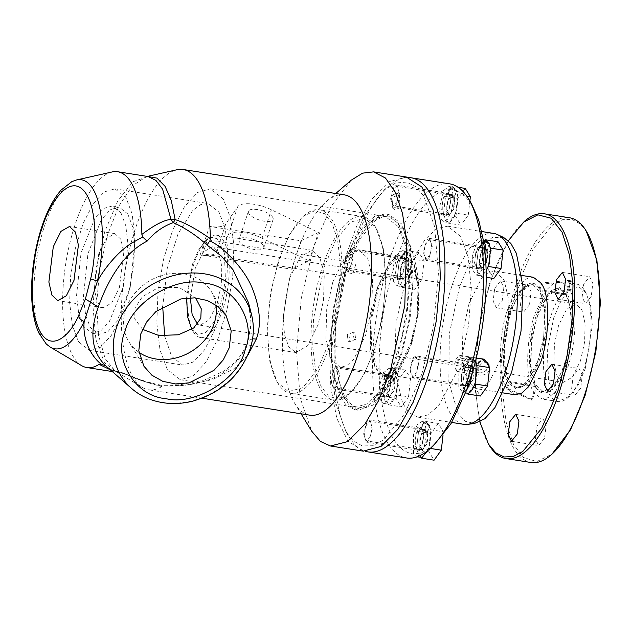 <?xml version="1.0" encoding="UTF-8"?>
<svg xmlns="http://www.w3.org/2000/svg" width="632" height="632" viewBox="0 0 632 632"><rect width="100%" height="100%" fill="white"/><g stroke="black" fill="none" stroke-linecap="round" stroke-linejoin="round"><path stroke-width="0.47" stroke-dasharray="3.16 2.37" d="M263.339 245.674A13.011 4.827 18.2 0 0 250.351 238.469A13.011 4.827 18.2 0 0 239.062 239.733A13.011 4.827 18.2 0 0 249.909 248.384A13.011 4.827 18.2 0 0 263.773 247.855A13.011 4.827 18.2 0 0 263.339 245.674M200.154 254.807A24.774 9.204 18.2 0 0 216.405 252.342L228.334 235.143A24.774 9.204 -161.8 0 1 262.067 238.177L309.103 260.905L291.636 269.2L200.154 254.807L209.492 226.398A24.774 9.204 -161.8 0 0 225.743 223.933L237.679 206.735A24.774 9.204 -161.8 0 1 271.405 209.769L318.441 232.497L300.982 240.792L209.492 226.398M272.676 217.258A13.011 4.827 -161.8 0 1 273.111 219.446A13.011 4.827 -161.8 0 1 259.246 219.976A13.011 4.827 -161.8 0 1 248.4 211.325A13.011 4.827 -161.8 0 1 259.697 210.061A13.011 4.827 -161.8 0 1 272.676 217.258M291.636 269.2L300.982 240.792M309.103 260.905L318.441 232.497M167.322 369.515L160.022 350.096L156.799 323.086L158.016 291.613L163.538 259.286L172.734 229.843L184.528 206.68L197.571 192.46L210.361 188.834L223.365 199.056L230.656 218.475L233.88 245.485L232.663 276.966L227.141 309.293L217.953 338.728L206.15 361.899L193.108 376.111L180.325 379.737L167.322 369.515M398.207 226.564L385.204 216.342L375.195 218.285L364.822 226.959L345.957 261.553L207.446 239.757L202.809 253.851L341.32 275.647C328.024 319.871 328.411 376.143 342.157 397.022L355.168 407.245L367.95 403.619L380.993 389.407L392.796 366.244L401.984 336.801L407.506 304.474L408.722 272.992L405.499 245.982L398.207 226.564M164.652 336.019L171.627 356.401L182.632 365.051L193.455 361.986L204.492 349.954L214.469 330.354L222.251 305.446L226.92 278.088L227.955 251.457L225.229 228.602L219.051 212.17L208.047 203.52L200.573 204.681L192.8 210.345L178.113 233.666L167.275 268.276L162.693 306.457M345.957 261.553L344.361 262.967L353.572 241.566L364.056 225.521L375.005 216.057L385.583 213.893L398.397 223.546L406.913 246.63L409.836 279.644L406.716 317.541L398.042 354.568L385.125 385.086L369.933 404.44L354.781 409.694L346.486 405.483L339.574 395.83L331.365 362.736L332.045 317.991L341.446 271.823L341.32 275.647M344.361 262.967L355.713 264.753L352.798 273.609L341.446 271.823M202.809 253.851C202.888 246.764 204.428 242.064 207.446 239.757M78.534 341.754L72.356 325.322L69.631 302.475L70.658 275.836L75.334 248.487L83.108 223.57L93.094 203.97L104.13 191.938L114.953 188.873L125.95 197.524L132.127 213.956L134.853 236.803L133.826 263.441L129.149 290.799L121.376 315.708L111.39 335.308L100.354 347.339L89.539 350.405L78.534 341.754M142.555 329.351L134.687 318.797L135.035 307.926L142.469 296.606L158.656 287.426L179.125 287.418L195.659 297.933M344.851 272.36L335.45 318.52L334.778 363.274L342.978 396.367L349.891 406.013L358.186 410.231L373.338 404.978L388.53 385.623L401.446 355.105L410.128 318.078L413.241 280.173L410.318 247.167L401.802 224.083L388.988 214.43L378.41 216.594L367.461 226.058L356.977 242.103L347.766 263.505L344.851 272.36M355.713 264.753L352.798 273.609M138.969 352.332A48.253 41.025 -31.6 0 1 128.857 341.699A48.253 41.025 -31.6 0 1 148.496 281.485A48.253 41.025 -31.6 0 1 211.08 291.178A48.253 41.025 -31.6 0 1 215.994 304.995M120.925 212.818L112.251 206.008L103.727 208.426L95.037 217.898L81.046 252.974L76.551 295.507L78.7 313.512L83.558 326.46L92.233 333.277L100.757 330.86L109.455 321.38L123.445 286.312L127.941 243.77L125.792 225.766L120.925 212.818M346.826 268.774L359.79 239.054L376.135 219.849L384.367 216.413L391.911 217.337L403.635 230.103L410.452 253.29L412.348 286.446L408.509 323.189L400.356 355.887L389.983 380.922L376.933 399.811L364.419 407.917L353.304 406.329L344.622 396.604L338.341 379.532L335.007 354.821L335.553 325.306L346.826 268.774M127.735 213.893L119.069 207.075L110.237 209.706L101.239 219.904L87.943 253.661L83.377 297.111L85.691 315.368L90.376 327.534L99.042 334.344L107.875 331.713L116.873 321.522L130.16 287.757L134.735 244.315L132.42 226.058L127.735 213.893M377.209 287.805L370.794 316.561L369.981 347.015L375.195 368.203L384.651 376.775L391.153 375.487L397.963 369.68L409.71 348.066L411.353 343.373L417.365 317.525L418.937 289.409L414.023 264.373L403.903 254.396L396.793 256.031L389.399 262.975L377.209 287.805M98.711 253.882L94.287 289.187L97.344 302.286L103.221 307.776L111.753 302.918L119.401 287.544L123.825 252.239L120.767 239.141L114.89 233.643L106.358 238.509L98.711 253.882M411.748 343.437L418.234 314.104L419.056 285.151L413.999 263.536L404.298 254.459L397.378 255.984L390.221 262.485L377.596 287.86L371.11 317.193L370.297 346.146L375.345 367.761L385.046 376.838L391.974 375.313L399.124 368.812L411.748 343.437M411.061 342.323L417.223 314.697L417.997 285.459L412.988 265.132L403.911 256.908L397.094 258.472L389.983 265.14L378.284 288.974L372.122 316.6L371.347 345.838L376.356 366.165L385.433 374.389L392.251 372.825L399.361 366.157L411.061 342.323M106.026 366.062C109.462 369.491 115.372 371.932 123.761 373.378C136.109 379.002 148.417 383.142 160.678 385.812C197.626 388.056 236.281 376.767 247.997 341.983L251.046 322.762L248.487 302.712C250.707 311.292 251.418 319.792 250.612 328.213L247.973 340.751L252.587 338.784M332.867 281.833L344.566 257.998L351.684 251.323L358.502 249.766L367.579 257.982L372.58 278.317L371.813 307.547L365.652 335.173L353.952 359.008L346.842 365.683L340.016 367.247L330.947 359.023L325.938 338.689L326.704 309.459L332.867 281.833M247.618 355.642L233.421 369.151L212.621 379.524L185.468 385.22L162.195 385.844L161.5 385.251L160.678 385.812M162.195 385.844L161.816 386.531C145.842 382.407 133.392 378.157 124.48 373.781L121.731 372.556C108.333 369.357 110.26 368.819 106.603 366.592M122.276 372.698L120.688 372.43L123.761 373.378M124.48 373.781L115.767 371.758L105.173 358.668L98.497 335.086L96.593 303.976L99.698 269.24L107.416 235.23L118.776 206.206L132.365 185.816L146.474 176.605L148.03 176.518L132.878 181.771L117.686 201.126L104.762 231.644L96.088 268.671L92.975 306.575L95.898 339.582L104.414 362.665L117.22 372.319L120.688 372.43L110.237 369.767M374.523 349.622L382.526 317.027L385.923 280.513L383.3 248.581L375.898 227.733L364.735 218.198L350.239 222.219L335.568 240.468L323.995 267.383L313.48 319.239L312.737 346.581L315.51 369.831L320.993 386.326L328.569 396.193L338.483 399.14L349.812 393.554L363.613 375.345L374.523 349.622M344.369 194.869A111.493 41.609 -81.1 0 0 326.373 201.569A111.493 41.609 -81.1 0 0 296.305 254.996A111.493 41.609 -81.1 0 0 294.638 403.24A111.493 41.609 -81.1 0 0 294.71 403.35A111.493 41.609 -81.1 0 0 309.712 415.145M161.816 386.531A111.493 41.609 98.9 0 1 148.496 389.778A111.493 41.609 98.9 0 1 142.658 387.645A111.493 41.609 98.9 0 1 133.486 377.983A111.493 41.609 98.9 0 1 127.364 258.685A111.493 41.609 98.9 0 1 176.944 169.747M81.654 365.644A99.106 36.988 98.9 0 1 65.704 263.892A99.106 36.988 98.9 0 1 112.133 171.951M322.518 266.649A92.912 34.673 98.9 0 1 362.563 216.547A92.912 34.673 98.9 0 1 375.068 226.375A92.912 34.673 98.9 0 1 375.124 226.461A92.912 34.673 98.9 0 1 382.376 313.717A92.912 34.673 98.9 0 1 348.682 394.518A92.912 34.673 98.9 0 1 333.68 400.103A92.912 34.673 98.9 0 1 321.182 390.276A92.912 34.673 98.9 0 1 322.518 266.649M351.187 180.215L331.042 206.427L313.772 246.701L301.298 298.193L296.527 351.321L300.176 398.018L311.695 431.182M278.041 383.49A92.912 34.673 98.9 0 1 277.985 383.395A92.912 34.673 98.9 0 1 279.376 259.863A92.912 34.673 98.9 0 1 304.419 215.338A92.912 34.673 98.9 0 1 319.421 209.753A92.912 34.673 98.9 0 1 339.234 306.923A92.912 34.673 98.9 0 1 290.538 393.317A92.912 34.673 98.9 0 1 278.041 383.49M406.305 177.023L388.72 181.874L371.94 199.025L356.717 225.98L343.168 263.378L333.625 307.128L329.572 350.507L330.836 387.74L336.824 418.384L347.884 441.065L363.155 451.145M278.578 260.234L289.495 234.512L303.297 216.31L314.625 210.725L324.532 213.671L332.116 223.538L337.599 240.034L340.364 263.275L339.629 290.617L329.114 342.481L317.533 369.396L302.87 387.645L288.374 391.658L277.203 382.131L269.801 361.283L267.178 329.351L270.575 292.837L278.578 260.234M421.821 374.136L404.914 413.407L383.521 440.046L372.572 445.75L362.357 445.908L353.422 441.002L346.06 431.996L335.26 401.573L331.429 354.971L336.382 301.677L348.066 254.103L363.993 216.563L384.138 189.995L395.648 182.996L406.479 182.087L415.967 186.803L423.74 196.11L434.595 226.485L438.45 273.111L433.513 326.483L421.821 374.136M289.575 278.127L300.129 256.908L311.892 250.209L320.005 257.793L324.224 275.86L323.545 300.066L318.117 324.587L307.563 345.807L295.8 352.514L288.832 347.031L284.511 334.668L283.136 317.232L289.575 278.127M408.762 177.553A138.748 51.785 -81.1 0 0 388.648 186.116A138.748 51.785 -81.1 0 0 338.333 306.781A138.748 51.785 -81.1 0 0 349.164 437.075A138.748 51.785 -81.1 0 0 349.243 437.21A138.748 51.785 -81.1 0 0 365.667 451.398M193.463 332.029A51.785 19.323 98.9 0 1 193.431 331.974A51.785 19.323 98.9 0 1 194.206 263.125A51.785 19.323 98.9 0 1 208.165 238.311A51.785 19.323 98.9 0 1 216.523 235.199A51.785 19.323 98.9 0 1 227.567 289.361A51.785 19.323 98.9 0 1 200.431 337.504A51.785 19.323 98.9 0 1 193.463 332.029M449.652 183.841A138.748 51.785 -81.1 0 0 389.841 258.67A138.748 51.785 -81.1 0 0 387.851 443.285A138.748 51.785 -81.1 0 0 406.518 457.963M394.163 196.623L399.345 194.68L397.109 193.258L391.927 195.13L394.163 196.623M348.295 341.738L349.907 341.564L348.848 334.47L347.221 334.636L348.295 341.738M186.559 298.028L192.618 263.876L198.488 250.043L205.913 240.255L212.004 237.253L217.337 238.833L224.36 253.013L225.45 280.221L219.794 308.116L213.569 322.589L205.684 332.408L197.887 334.565L191.82 329.343M394.961 209.658L392.725 208.205L397.907 206.293L400.151 207.746L394.961 209.658M471.504 203.741L462.245 193.21L451.754 189.268L443.735 190.366C427.169 196.765 412.222 217.495 398.895 252.571L392.828 271.002C382.273 306.125 377.059 351.613 379.769 384.92L381.728 402.26C387.305 434.737 397.899 451.975 413.502 453.974L421.52 452.875L433.41 445.757M354.125 339.479L353.051 332.377L354.671 332.211L355.737 339.313L354.125 339.479M190.358 297.783L195.28 268.213L203.362 251.971L212.368 246.835L218.577 252.642L221.808 266.475L221.287 285.008L217.132 303.779L209.058 320.021L200.044 325.156L197.587 324.153M455.601 369.072L457.023 371.395L438.734 405.578L427.959 414.947L417.61 417.073L409.275 412.728L402.758 403.493L394.716 370.573L395.972 323.228L405.989 278.278L414.521 256.924L425.052 239.481L436.594 228.681L447.646 226.169L460.649 236.392L468.257 257.248L471.282 288.737L468.589 324.982L461.336 358.281L458.982 355.231L455.704 359.845C454.606 363.732 454.574 366.813 455.601 369.072L478.953 372.754L480.383 375.068L457.023 371.395M485.487 258.322L483.804 265.456L480.273 272.621L476.109 275.07L472.341 269.516L472.302 256.434L476.046 244.529L481.655 239.828L483.077 240.523L481.086 246.591L429.523 238.398L432.241 246.583L428.836 258.662L426.063 260.423L423.345 252.239L426.75 240.16L429.523 238.398M487.185 250.888L488.781 245.074L487.035 250.359L485.044 247.886L481.853 250.47L479.585 257.564L479.57 265.005L481.805 268.442L486.292 262.833C487.627 258.448 487.92 254.467 487.185 250.888L481.134 247.42L481.086 246.591C479.19 245.959 477.429 247.918 475.809 252.452L474.498 262.936L477.152 268.466L479.925 266.696L481.955 262.454C483.962 254.949 483.764 249.711 481.355 246.749L483.527 240.982M450.545 187.412L451.754 189.268C453.902 195.328 453.665 202.943 451.019 212.107L447.393 219.407L443.332 221.721L440.109 218.072L438.971 209.508L443.735 190.366L448.878 186.48L456.454 190.343L453.199 187.167L452.117 187.317C449.913 188.17 447.93 190.935 446.153 195.596L445.339 198.085L443.593 213.245L443.862 215.583C444.604 219.904 446.01 222.195 448.088 222.464L449.17 222.314C451.374 221.461 453.365 218.704 455.143 214.035L455.956 211.554L457.694 196.386L456.628 190.793L450.545 187.412L448.349 194.079L454.408 197.547L456.628 190.793M404.046 251.346L410.192 254.514L408.003 261.182L406.005 258.709L402.821 261.293L400.554 268.387L400.53 275.829L402.774 279.265L407.253 273.656C408.588 269.264 408.888 265.29 408.146 261.711L402.094 258.243L402.047 257.414C400.151 256.782 398.389 258.741 396.77 263.267L395.458 273.759L398.113 279.289L400.893 277.519L402.916 273.277C404.922 265.772 404.725 260.534 402.315 257.572L404.29 251.576C407.687 256.805 407.845 265.037 404.764 276.271L401.146 283.563L397.078 285.893L393.57 281.374L392.828 271.002C393.618 262.849 395.632 256.703 398.895 252.571L402.616 250.651L404.046 251.346L402.047 257.414L350.491 249.221L353.201 257.406L349.804 269.485L347.023 271.247L344.314 263.062L347.711 250.983L350.491 249.221M390.568 368.867L396.714 372.035L394.526 378.702L392.527 376.222L389.344 378.805L387.076 385.899L387.053 393.349L389.296 396.785L393.776 391.168C395.111 386.784 395.411 382.802 394.668 379.232L388.617 375.764L388.569 374.926C386.673 374.302 384.912 376.253 383.292 380.788L381.981 391.279L384.635 396.801L387.416 395.04L389.438 390.789C391.445 383.284 391.248 378.055 388.838 375.092L390.805 369.096C394.21 374.318 394.368 382.55 391.287 393.791L387.74 400.98L383.592 403.413L381.728 402.26C379.326 398.903 378.671 393.12 379.769 384.92L383.648 372.651L389.138 368.164L390.568 368.867L388.569 374.926L337.014 366.734L339.724 374.926L336.327 386.997L333.546 388.767L330.836 380.575L334.233 368.503L337.014 366.734M417.547 456.675L416.377 456.754L413.502 453.974L413.502 433.607L417.238 424.688L421.923 421.512L423.345 422.216L421.354 428.275L369.791 420.083L372.501 428.275L369.104 440.346L366.323 442.108L363.613 433.923L367.01 421.852L369.791 420.083M423.345 422.216L429.499 425.383L427.303 432.051L425.304 429.57L422.121 432.154L419.853 439.248L419.83 446.69L422.073 450.134L426.561 444.517C427.888 440.133 428.188 436.151 427.445 432.58L421.394 429.112L421.354 428.275C419.451 427.651 417.689 429.602 416.077 434.137L414.758 444.628L417.412 450.15L420.193 448.38L422.223 444.138C424.23 436.633 424.025 431.403 421.615 428.433L423.59 422.445C426.987 427.667 427.145 435.898 424.064 447.14L421.52 452.875L418.115 456.454M466.361 390.671L462.632 392.591L458.793 386.689L458.832 373.891L462.624 361.938L468.178 357.349L469.6 358.044L467.609 364.103L416.046 355.919L418.763 364.103L415.358 376.174L412.585 377.944L409.868 369.752L413.273 357.68L416.046 355.919M473.708 368.409L475.303 362.586L473.558 367.879L471.567 365.399L468.375 367.99L466.108 375.076L466.092 382.526L468.328 385.962L472.815 380.346C474.15 375.961 474.442 371.979 473.708 368.409L467.656 364.94L467.609 364.103C465.705 363.479 463.951 365.43 462.332 369.965L461.02 380.456L463.675 385.978L466.448 384.217L468.478 379.966C470.484 372.461 470.287 367.232 467.877 364.269L469.845 358.273C471.97 360.777 472.831 365.43 472.42 372.232M448.878 186.48L453.421 187.198L455.996 191.725L454.258 197.01L448.08 193.929L450.3 187.175M580.445 360.935L584.592 342.173L585.114 323.639L581.882 309.806L575.673 304L566.667 309.135L558.585 325.377L554.438 344.148L553.916 362.673L557.148 376.506L563.357 382.313L572.363 377.178L580.445 360.935M483.077 240.523L483.48 240.673M486.198 240.539L484.902 240.666C482.698 241.519 480.707 244.276 478.93 248.945L478.116 251.425L476.378 266.593L476.639 268.924C477.381 273.253 478.795 275.544 480.873 275.813L481.947 275.663L486.095 271.397M476.109 275.07L480.873 275.813L476.188 268.197L478.298 249.822L485.115 240.373M493.703 233.413A96.625 36.063 -81.1 0 0 452.054 285.522A96.625 36.063 -81.1 0 0 463.667 424.317M461.336 358.281L486.553 362.547M489.429 369.704L489.429 369.712C487.667 373.552 484.649 375.337 480.383 375.068M476.733 364.917L475.509 362.926L475.928 361.662L469.845 358.273M469.6 358.044L475.754 361.212L472.499 358.036L471.425 358.186C469.221 359.039 467.23 361.796 465.452 366.465L464.639 368.946L462.901 384.106L463.161 386.444C463.904 390.766 465.318 393.065 467.388 393.325L462.711 385.718L464.82 367.342L472.057 357.309L475.303 362.586L475.667 361.472M468.178 357.349L472.499 358.036M473.558 367.879L467.38 364.79L467.609 364.103M429.499 425.383L426.244 422.208L425.162 422.35C422.958 423.203 420.967 425.968 419.198 430.629L418.376 433.118L416.638 448.278L416.907 450.616C417.649 454.937 419.056 457.228 421.133 457.497L416.456 449.881L418.566 431.506L425.794 421.473L429.254 427.098L429.665 425.826L423.59 422.445M427.485 450.821L429.002 446.587L430.74 431.427L429.665 425.826M421.923 421.512L426.244 422.208M427.445 432.58L429.254 427.098L430.921 429.815L428.812 448.191L422.216 457.347M427.303 432.051L421.125 428.962L421.354 428.275M396.714 372.035L393.467 368.859L392.385 369.001C390.181 369.854 388.19 372.619 386.413 377.288L385.599 379.769L383.861 394.929L384.122 397.267C384.864 401.589 386.278 403.88 388.356 404.148L389.438 403.998C391.643 403.153 393.625 400.388 395.403 395.719L396.217 393.238L397.963 378.078L397.694 375.74L396.888 372.477L390.805 369.096M383.592 403.413L388.356 404.148L383.679 396.541L385.781 378.165L393.017 368.124L396.469 373.749L396.888 372.477M389.138 368.164L393.467 368.859M394.668 379.232L396.469 373.749L398.144 376.467L396.035 394.842L388.806 404.883L388.356 404.148M394.526 378.702L388.348 375.613L388.569 374.926M410.192 254.514L406.945 251.338L405.863 251.489C403.658 252.342 401.668 255.099 399.898 259.768L399.076 262.248L397.338 277.416L397.599 279.747C398.35 284.068 399.756 286.367 401.834 286.636L402.916 286.486C405.12 285.632 407.111 282.875 408.88 278.206L409.694 275.726L411.44 260.558L411.171 258.227L410.366 254.965L404.29 251.576M397.078 285.893L401.834 286.636L397.157 279.02L399.266 260.645L406.494 250.612L409.947 256.229L410.366 254.965M402.616 250.651L406.945 251.338M408.146 261.711L409.947 256.229L411.622 258.954L409.512 277.329L402.284 287.363L401.834 286.636M408.003 261.182L401.826 258.101L402.047 257.414M443.332 221.721L448.088 222.464L443.411 214.848L445.521 196.473L452.757 186.44L453.199 187.167M490.211 247.404L488.986 245.413L489.405 244.142M485.984 240.516L488.781 245.074L489.144 243.952M487.035 250.359L480.857 247.278L481.086 246.591M585.224 368.717L592.303 325.757L590.675 305.904L586.077 292.948L579.133 287.023L570.119 289.519L561.003 300.864L553.806 317.596L547.273 349.836L548.537 381.278L556.658 397.662L562.812 399.495L569.859 396.027L578.438 384.706L585.224 368.717M490.472 249.735L488.733 264.903M503.736 237.521L492.407 237.442L480.051 247.073L468.596 264.911L459.417 287.489L449.305 333.878L448.815 382.084L458.121 413.518L465.389 421.339L474.474 423.487M476.994 367.255L475.256 382.415M467.656 364.94C469.955 367.65 470.161 372.54 468.273 379.635L463.785 385.243L461.55 381.807L461.565 374.365L463.841 367.271L467.38 364.79M467.214 371.237L471.488 365.889L473.85 370.802L472.681 380.124L468.407 385.473L466.045 380.559L467.214 371.237M474.442 384.904L468.47 393.183M421.394 429.112C423.693 431.814 423.906 436.712 422.018 443.806L417.531 449.415L415.295 445.979L415.311 438.529L417.578 431.443L421.125 428.962M420.959 435.409L425.233 430.06L427.588 434.974L426.418 444.296L422.152 449.644L419.79 444.731L420.959 435.409M388.617 375.764C390.916 378.465 391.121 383.363 389.233 390.458L384.754 396.067L382.51 392.63L382.534 385.188L384.801 378.094L388.348 375.613M388.182 382.06L392.448 376.712L394.81 381.625L393.641 390.947L389.367 396.296L387.013 391.382L388.182 382.06M402.094 258.243C404.393 260.953 404.599 265.851 402.718 272.937L398.231 278.554L395.988 275.11L396.011 267.668L398.279 260.582L401.826 258.101M401.66 264.539L405.926 259.199L408.288 264.105L407.119 273.435L402.845 278.775L400.49 273.869L401.66 264.539M455.775 213.158L448.538 223.191L461.028 225.158L468.257 215.125L455.775 213.158L457.876 194.782L455.996 191.725L456.454 190.343M448.538 223.191L448.088 222.464M481.134 247.42C483.433 250.13 483.638 255.028 481.75 262.114L477.263 267.731L475.027 264.287L475.051 256.845L477.318 249.758L480.857 247.278M480.691 253.716L484.965 248.376L487.327 253.282L486.158 262.612L481.884 267.952L479.522 263.046L480.691 253.716M487.92 267.383L481.315 276.54L480.873 275.813M550.851 316.126A59.463 22.191 98.9 0 1 576.487 284.06A59.463 22.191 98.9 0 1 584.489 290.349A59.463 22.191 98.9 0 1 584.521 290.412A59.463 22.191 98.9 0 1 589.166 346.249A59.463 22.191 98.9 0 1 567.599 397.963A59.463 22.191 98.9 0 1 558.001 401.541A59.463 22.191 98.9 0 1 550.851 316.126M469.11 303.265L462.885 331.421L462.095 359.221L466.945 379.966L476.259 388.68L482.903 387.219L489.768 380.978L501.887 356.614L508.12 328.458L508.902 300.658L504.06 279.905L494.745 271.199L488.094 272.661L481.228 278.902L469.11 303.265M476.244 357.965L472.057 357.309M411.582 362.484L415.856 357.135L418.202 361.899L417.049 371.371L412.775 376.719L410.429 371.964L411.582 362.484M462.711 385.718L475.201 387.677L480.328 396.019M464.82 367.342L477.31 369.301L475.201 387.677M484.547 359.268L477.31 369.301M430.921 429.815L443.411 431.782L438.284 423.44L425.794 421.473M430.313 448.428L428.812 448.191M416.456 449.881L428.946 451.848L434.073 460.191M418.566 431.506L431.056 433.473L428.946 451.848M438.284 423.44L431.056 433.473M442.985 435.511L443.411 431.782M365.328 426.655L369.602 421.307L371.948 426.063L370.787 435.543L366.521 440.891L364.174 436.127L365.328 426.655M398.144 376.467L410.634 378.434L405.507 370.091L393.017 368.124M388.806 404.883L401.288 406.842L408.525 396.809L396.035 394.842M383.679 396.541L396.169 398.5L401.288 406.842M385.781 378.165L398.271 380.124L396.169 398.5M405.507 370.091L398.271 380.124M408.525 396.809L410.634 378.434M332.55 373.307L336.817 367.958L339.163 372.714L338.009 382.194L333.736 387.542L331.389 382.787L332.55 373.307M411.622 258.954L424.112 260.921L418.984 252.579L406.494 250.612M402.284 287.363L414.766 289.33L422.002 279.297L409.512 277.329M397.157 279.02L409.647 280.987L414.766 289.33M399.266 260.645L411.748 262.612L409.647 280.987M418.984 252.579L411.748 262.612M422.002 279.297L424.112 260.921M346.028 255.786L350.294 250.446L352.64 255.202L351.487 264.682L347.213 270.022L344.867 265.266L346.028 255.786M458.153 187.293L452.757 186.44M457.876 194.782L466.795 196.189M448.309 193.242C446.405 192.618 444.652 194.569 443.032 199.104L441.713 209.595L444.375 215.117L447.148 213.347L449.178 209.105C451.185 201.6 450.979 196.37 448.57 193.4L396.746 185.05L399.464 193.242L396.059 205.313L393.278 207.075L390.568 198.89L393.973 186.819L396.746 185.05M448.349 194.079C450.656 196.781 450.861 201.679 448.973 208.773L444.486 214.382L442.25 210.946L442.266 203.496L444.533 196.41L448.08 193.929M454.258 197.01L452.259 194.538L449.076 197.121L446.808 204.215L446.792 211.657L449.028 215.093L453.515 209.484C454.843 205.1 455.143 201.118 454.408 197.547M447.914 200.368L452.188 195.027L454.542 199.941L453.381 209.263L449.107 214.603L446.745 209.698L447.914 200.368M443.411 214.848L455.901 216.816L461.028 225.158M445.521 196.473L458.01 198.44L455.901 216.816M465.239 188.407L458.01 198.44M468.257 215.125L469.868 201.063M425.059 244.963L429.333 239.623L431.68 244.379L430.526 253.859L426.252 259.199L423.906 254.443L425.059 244.963M481.315 276.54L486.158 277.298M476.188 268.197L488.678 270.164L493.805 278.507M478.298 249.822L490.788 251.789L488.678 270.164M498.024 241.756L490.788 251.789M534.956 313.622L546.68 289.772L553.782 283.112L560.592 281.556L568.247 287.307L570.562 280.276L571.241 281.39L568.934 288.421L568.247 287.307L566.454 292.774L559.375 287.639L551.033 290.878L539.523 308.724L531.796 336.651L530.319 365.754L535.565 386.713L533.771 392.18L534.451 393.294L532.136 400.317L531.457 399.211L533.771 392.18C525.184 380.693 525.832 338.254 534.956 313.622M568.934 288.421C577.514 299.9 576.866 342.347 567.741 366.971L556.026 390.829L548.916 397.481L542.106 399.037L534.451 393.294L536.244 387.827C543.954 400.435 558.103 389.217 566.035 364.19C574.346 339.803 574.875 306.409 567.133 293.88L568.934 288.421M533.345 277.274L526.519 278.831L519.409 285.506L507.709 309.34C498.608 333.822 497.913 376.372 506.516 387.89A59.463 22.191 -81.1 0 0 507.204 389.004L514.859 394.755M392.282 191.622L396.556 186.274L398.903 191.03L397.749 200.51L393.475 205.858L391.129 201.095L392.282 191.622M580.713 388.088L574.844 395.435L571.612 388.893L573.2 375.866L579.078 368.511L582.301 375.053L580.713 388.088M544.579 438.221L538.701 445.568L535.478 439.027L537.066 426L542.935 418.645L546.167 425.186L544.579 438.221M529.498 304.735L523.62 312.082L520.397 305.54L521.985 292.505L527.862 285.158L531.085 291.7L529.498 304.735M591.244 296.282L585.374 303.629L582.143 297.087L583.731 284.052L589.609 276.705L592.832 283.247L591.244 296.282M586.986 232.244L580.247 223.981L572.055 219.486L562.693 219.636L552.652 224.858L533.037 249.285L517.545 285.285L508.926 317.833L503.491 354.568L502.487 391.113L506.169 422.208L513.476 444.304L523.58 457.544L536.797 461.565L551.926 454.211M510.49 382.629A52.029 19.418 -81.1 0 0 517.15 387.59A52.029 19.418 -81.1 0 0 525.548 384.461A52.029 19.418 -81.1 0 0 544.334 339.763A52.029 19.418 -81.1 0 0 540.66 290.87L565.64 294.796A52.029 19.418 98.9 0 1 567.196 354.173A52.029 19.418 98.9 0 1 542.13 391.516A52.029 19.418 98.9 0 1 535.47 386.555L510.49 382.629L508.997 383.537L507.204 389.004L506.516 387.89L508.318 382.431L509.811 381.515L534.791 385.441A52.029 19.418 98.9 0 1 535.873 316.782A52.029 19.418 98.9 0 1 549.903 291.85A52.029 19.418 98.9 0 1 558.301 288.721A52.029 19.418 98.9 0 1 564.961 293.683L566.454 292.774M494.738 288.224L500.607 280.869L503.854 287.623L502.25 300.445L496.373 307.792L493.126 301.045L494.738 288.224M508.341 240.681L490.298 280.995L480.96 317.122L475.849 355.097L475.462 391.2L479.83 421.899M531.457 399.211L506.516 387.89L507.204 389.004L532.136 400.317M535.565 386.713L534.791 385.441M535.47 386.555L536.244 387.827M571.241 281.39L541.687 284.131L539.886 289.598L540.66 290.87M567.133 293.88L565.64 294.796M570.562 280.276L541 283.018L539.207 288.484L539.981 289.756A52.029 19.418 -81.1 0 0 533.321 284.795A52.029 19.418 -81.1 0 0 510.893 312.848A52.029 19.418 -81.1 0 0 509.811 381.515M564.961 293.683L539.981 289.756M530.959 462.498A123.88 46.231 98.9 0 1 516.067 284.55A123.88 46.231 98.9 0 1 569.471 217.748M524.489 221.263A123.88 46.231 -81.1 0 0 479.57 329.003A123.88 46.231 -81.1 0 0 489.239 445.339M537.01 316.956L547.612 295.642L559.438 288.903L567.583 296.519L571.826 314.681L571.138 339.005L565.687 363.637L555.086 384.959L543.259 391.698L535.114 384.074L530.872 365.92L531.559 341.596L537.01 316.956M509.763 312.674L520.002 291.818L526.219 285.98L532.191 284.613L540.131 291.81L544.508 309.593L543.836 335.173L538.44 359.347L528.202 380.203L521.985 386.041L516.012 387.408L508.073 380.219L503.696 362.428L504.368 336.848L509.763 312.674M539.207 288.484C532.46 275.378 516.384 288.129 509.416 312.113C501.255 334.146 500.663 372.09 508.318 382.431M508.997 383.537L515.767 388.625L524.418 385.433L536.11 367.153L543.52 340.458L545.092 310.122L539.886 289.598M507.204 389.004A59.463 22.191 98.9 0 1 506.516 387.89M216.405 252.342L225.743 223.933M237.679 206.735L228.334 235.143M262.067 238.177L271.405 209.769M131.519 388.396A72.838 61.928 148.4 0 0 198.464 398.926A72.838 61.928 148.4 0 0 250.13 348.256A72.838 61.928 148.4 0 0 251.544 314.657M247.997 341.983L247.973 340.751C244.908 349.812 240.01 357.491 233.279 363.787L223.91 371.095L204.42 380.061L180.041 384.762L161.5 385.251M76.662 179.938A85.557 31.932 -81.1 0 0 36.585 259.31A85.557 31.932 -81.1 0 0 50.355 347.15M455.704 359.845L479.056 363.519A6.936 2.591 -81.1 0 0 478.953 372.754A7.434 6.32 148.4 0 0 488.26 365.312M459.914 355.966L483.267 359.64A6.936 2.591 -81.1 0 0 482.334 358.905A6.936 2.591 -81.1 0 0 479.34 362.642L455.988 358.968M484.689 361.954L483.267 359.64A7.434 6.32 148.4 0 1 487.446 362.302L482.334 358.905L458.982 355.231M488.015 363.574A7.434 6.32 148.4 0 0 487.446 362.302L488.907 364.68M479.056 363.519L479.34 362.642M248.4 211.325L239.062 239.733M273.111 219.446L263.773 247.855M180.325 379.737L355.168 407.245M210.361 188.834L385.204 216.342M89.539 350.405L182.632 365.051M114.953 188.873L208.047 203.52M354.781 409.694L358.186 410.231M385.583 213.893L388.988 214.43M128.857 341.699L143.883 366.149M211.08 291.178L226.106 315.629M92.233 333.277L99.042 334.344M112.251 206L119.069 207.075M403.635 230.103C412.846 248.81 417.95 268.576 418.937 289.409M376.933 399.811C391.445 384.841 402.371 367.595 409.71 348.066M404.298 254.459L403.903 254.396M385.046 376.838L384.651 376.775M114.89 233.643L69.473 226.501M103.221 307.776L57.812 300.635M403.911 256.908L358.502 249.766M385.433 374.389L340.016 367.247M161.579 385.259C150.298 383.197 137.831 379.224 124.188 373.346L121.731 372.556M202.066 398.207L148.496 389.778M112.259 371.537L117.22 372.319L142.658 387.645M375.898 227.733L375.124 226.461M349.812 393.546L348.682 394.518M294.638 403.24L301.077 413.786M326.373 201.569L335.734 193.511M362.563 216.547L319.421 209.753M333.68 400.103L290.538 393.317M277.203 382.131L277.985 383.395M303.297 216.31L304.419 215.338M346.06 431.996L349.164 437.075M384.138 189.995L388.648 186.116M311.892 250.209L216.523 235.199M295.8 352.514L200.431 337.504M191.875 329.438L193.431 331.974M205.913 240.255L208.165 238.311M391.927 195.13L392.725 208.205M399.345 194.68L400.151 207.746M353.051 332.377L347.221 334.636M355.737 339.313L349.907 341.564M575.673 304L212.368 246.835M563.357 382.32L200.044 325.156M483.385 240.097L481.655 239.828M417.61 417.073L451.722 422.437M447.646 226.169L481.758 231.533M465.476 393.033L462.632 392.591M417.033 456.865L416.377 456.762M471.567 365.399L467.024 364.688M468.328 385.962L463.785 385.243M425.304 429.57L420.762 428.859M422.073 450.134L417.531 449.415M392.527 376.222L387.985 375.511M389.296 396.785L384.754 396.067M406.005 258.709L401.462 257.99M402.774 279.265L398.231 278.554M485.044 247.886L480.502 247.167M481.805 268.442L477.263 267.731M586.077 292.948L584.521 290.412M569.859 396.027L567.599 397.963M471.488 365.889L415.856 357.135M468.407 385.473L412.775 376.719M425.233 430.06L369.602 421.307M422.152 449.644L366.521 440.891M392.448 376.712L336.817 367.958M389.367 396.296L333.736 387.542M405.926 259.199L350.294 250.446M402.845 278.775L347.213 270.022M452.259 194.538L447.725 193.827M449.028 215.093L444.486 214.382M484.965 248.376L429.333 239.623M481.884 267.952L426.252 259.199M576.487 284.06L560.592 281.556M558.001 401.541L542.106 399.037M521.882 275.465L494.745 271.199M503.404 392.946L476.259 388.68M463.675 385.978L412.585 377.944M417.412 450.15L366.323 442.116M384.635 396.801L333.546 388.767M398.113 279.289L347.023 271.247M452.188 195.027L396.556 186.274M449.107 214.603L393.475 205.858M477.152 268.466L426.063 260.423M444.375 215.117L393.278 207.075M547.596 391.153L574.844 395.435M551.831 364.23L579.078 368.511M511.454 441.286L538.701 445.568M515.688 414.363L542.935 418.645M496.373 307.792L523.62 312.082M500.607 280.869L527.862 285.158M558.119 299.339L585.374 303.629M562.362 272.416L589.609 276.705M559.438 288.903L558.301 288.721M533.321 284.795L532.191 284.613M543.259 391.698L542.13 391.516M517.15 387.59L516.012 387.408M549.903 291.85L551.033 290.878M525.548 384.461L524.418 385.433"/><path stroke-width="0.95" d="M162.693 306.457L164.652 336.019M195.659 297.933L201.229 308.708L200.802 318.275L193.748 327.945L178.398 334.802L158.766 335.466L142.555 329.351M215.994 304.995A48.253 41.025 -31.6 0 1 214.193 323.394A48.253 41.025 -31.6 0 1 138.969 352.332M229.219 347.845L223.254 359.892L214.011 370.297L189.047 382.858L175.475 383.932L162.716 381.301L151.877 375.203L143.883 366.149L138.787 350.8L140.77 333.933L146.735 321.885L155.978 311.481L180.942 298.92L194.514 297.846L207.272 300.477L218.111 306.575L226.106 315.629L231.201 330.978L229.219 347.845M124.962 331.445C131.819 302.333 174.977 275.931 203.986 283.112C234.63 285.324 257.05 322.036 245.026 350.333C238.169 379.445 195.012 405.847 166.003 398.666C135.351 396.454 112.938 359.742 124.962 331.445M73.984 280.395L66.336 295.776L57.812 300.635L51.935 295.136L48.869 282.046L53.301 246.733L60.949 231.359L69.473 226.501L75.35 231.999L78.407 245.09L73.984 280.395M251.544 314.657L248.487 302.712L233.042 269.785L221.184 255.913L206.972 245.018C196.876 235.744 185.666 228.278 173.326 222.614C163.309 226.13 154.564 232.307 147.09 241.163C122.979 253.258 107.148 281.801 98.268 307.113C89.104 332.716 91.695 352.364 106.026 366.062L131.519 388.404C137.176 393.333 143.661 397.094 150.977 399.693C164.186 404.235 178.05 404.741 192.57 401.202C221.113 393.017 240.302 375.613 250.146 348.99C253.867 337.338 254.333 325.891 251.544 314.657A72.838 61.928 148.4 0 0 194.751 272.985A72.838 61.928 148.4 0 0 121.755 315.518A72.838 61.928 148.4 0 0 131.519 388.396M110.237 369.767L99.153 364.348L100.93 363.977C90.589 355.611 82.405 339.21 84.19 321.483L97.494 281.003C102.866 271.412 109.794 262.375 118.279 253.89C123.825 248.573 125.886 247.104 130.461 243.794L142.69 236.976L141.876 234.409C154.437 224.96 164.138 219.96 170.995 219.423L173.326 222.614L175.167 219.62C184.576 222.519 196.315 228.903 210.393 238.778L209.871 240.855C223.918 247.254 245.082 269.651 252.421 288.619C260.155 308.155 261.458 324.967 256.331 339.06L247.618 355.642M100.93 363.977L106.026 366.062M142.69 236.976L147.09 241.163M209.871 240.855L206.972 245.018M202.066 398.207L309.712 415.145A111.493 41.609 -81.1 0 0 368.14 311.473A111.493 41.609 -81.1 0 0 344.369 194.869L183.154 169.502A111.493 41.609 98.9 0 1 210.393 238.778M147.343 176.415L176.944 169.747A111.493 41.609 98.9 0 1 183.154 169.502M147.414 176.423L156.926 178.113L165.063 186.314L171.28 200.463L175.167 219.62L170.995 219.423L162.606 189.173L155.93 180.389L148.03 176.518L117.647 171.738A99.106 36.988 98.9 0 1 141.876 234.409M99.153 364.348A99.106 36.988 98.9 0 1 86.837 367.54A99.106 36.988 98.9 0 1 81.654 365.644L50.355 347.15A85.557 31.932 -81.1 0 0 84.19 321.483L84.19 321.483C81.109 320.163 79.174 318.37 78.392 316.103L85.399 298.983L90.613 278.933C96.341 256.181 98.75 206.301 83.282 190.129C67.79 174.077 48.277 206.158 41.989 228.318C34.397 248.376 26.56 299.465 38.133 327.463C49.746 355.358 70.381 335.134 78.392 316.103M90.613 278.933L97.494 281.003A85.557 31.932 -81.1 0 0 76.662 179.938L112.133 171.951A99.106 36.988 98.9 0 1 117.647 171.738M301.077 413.786L311.695 431.182L320.4 441.42L330.457 445.994L347.513 441.649L365.02 424.025L378.544 400.728L390.26 371.174L404.796 305.477L406.629 240.618L402.513 213.49L395.316 192.199L385.473 178.034L373.583 171.88L362.61 173.152L351.187 180.215L335.734 193.511M363.155 451.145L381.057 446.429L397.947 429.207L413.194 402.197L426.758 364.719L436.293 320.882L440.314 277.448L439.019 240.215L432.975 209.579L421.844 186.969L406.305 177.023M365.667 451.398A138.748 51.785 -81.1 0 0 367.919 451.896A138.748 51.785 -81.1 0 0 435.148 350.736A138.748 51.785 -81.1 0 0 429.721 192.452A138.748 51.785 -81.1 0 0 411.045 177.774A138.748 51.785 -81.1 0 0 408.762 177.553M367.919 451.896L406.518 457.963A138.748 51.785 -81.1 0 0 428.923 449.621A138.748 51.785 -81.1 0 0 479.238 328.956A138.748 51.785 -81.1 0 0 468.407 198.661A138.748 51.785 -81.1 0 0 449.652 183.841L411.045 177.774M191.82 329.343L187.657 316.964L186.559 298.028M433.41 445.757L451.058 423.566L466.361 390.671L472.42 372.232C482.974 337.117 488.196 291.621 485.487 258.322L483.527 240.982L478.716 220.11L471.504 203.741L468.407 198.661M197.587 324.153L192.144 314.697L190.358 297.783M485.487 258.322C486.577 250.114 485.929 244.339 483.527 240.982M466.361 390.671L470.327 382.968L472.42 372.232M417.547 456.675L418.115 456.454M486.095 271.397L488.733 264.903L490.472 249.735L489.405 244.142L483.322 240.76M483.077 240.523L489.231 243.691L485.534 239.789L485.115 240.373M451.722 422.437L463.667 424.317A96.625 36.063 -81.1 0 0 467.601 424.364A96.625 36.063 -81.1 0 0 511.628 348.848A96.625 36.063 -81.1 0 0 506.706 243.636A96.625 36.063 -81.1 0 0 497.455 234.575A96.625 36.063 -81.1 0 0 493.703 233.413L481.758 231.533M486.553 362.547L488.907 364.68L489.429 369.704M465.476 393.033L468.47 393.183C470.674 392.33 472.665 389.565 474.442 384.904L475.256 382.415L476.994 367.255L475.928 361.662L475.414 361.291M417.033 456.865L422.216 457.347L427.485 450.821M488.733 264.903L487.92 267.383M490.472 249.735L490.211 247.404M474.474 423.487L484.776 418.795L494.959 407.608L511.588 372.39L521.044 331.01L522.98 286.501L516.384 253.377L510.861 243.446L503.736 237.521M475.256 382.415L474.442 384.904M476.994 367.255L476.733 364.917M467.388 393.325L467.838 394.06L468.47 393.183M421.133 457.497L421.584 458.224L422.216 457.347M490.661 248.131L503.143 250.098L498.024 241.756L485.534 239.789M488.552 266.507L501.042 268.474L503.143 250.098M477.184 365.644L489.666 367.611L484.547 359.268L476.244 357.965M475.074 384.027L487.564 385.986L489.666 367.611M467.838 394.06L480.328 396.019L487.564 385.986M421.584 458.224L434.073 460.191L441.302 450.158L430.313 448.428M441.302 450.158L442.985 435.511M466.795 196.189L470.366 196.75L465.239 188.407L458.153 187.293M469.868 201.063L470.366 196.75M486.158 277.298L493.805 278.507L501.042 268.474M503.404 392.946L514.859 394.755L521.677 393.191L528.794 386.515L540.494 362.689C549.595 338.199 550.282 295.65 541.687 284.131A59.463 22.191 -81.1 0 0 541 283.018L533.345 277.274L521.882 275.465M551.926 454.211L570.554 429.728L585.153 395.316L595.858 351.7L600.4 302.847L596.892 260.131L586.212 230.972A123.88 46.231 98.9 0 1 595.889 347.308A123.88 46.231 98.9 0 1 550.962 455.048A123.88 46.231 98.9 0 1 530.959 462.498L505.987 458.563A123.88 46.231 -81.1 0 0 559.383 391.761A123.88 46.231 -81.1 0 0 561.161 226.92A123.88 46.231 -81.1 0 0 544.492 213.814A123.88 46.231 -81.1 0 0 524.489 221.263L508.341 240.681M541 283.018L541.687 284.131L541 283.018A59.463 22.191 98.9 0 1 541.687 284.131M556.484 279.763L562.362 272.416L565.601 279.17L563.997 291.992L558.119 299.339L554.88 292.592L556.484 279.763M509.819 421.71L515.688 414.363L518.935 421.109L517.332 433.931L511.454 441.286L508.207 434.532L509.819 421.71M545.953 371.577L551.831 364.23L555.07 370.976L553.466 383.806L547.596 391.153L544.35 384.398L545.953 371.577M479.83 421.899L488.465 444.067L495.741 452.781L504.107 456.991L513.247 456.541L522.806 451.446L541.695 428.275L557.906 391.026L566.896 356.653L572.071 320.44L572.979 285.617L569.535 255.273L562.038 232.134L551.159 218.238L537.879 214.84L523.367 222.235M544.492 213.814L569.471 217.748A123.88 46.231 98.9 0 1 586.141 230.854A123.88 46.231 98.9 0 1 586.212 230.972M488.465 444.067L489.239 445.339A123.88 46.231 -81.1 0 0 505.987 458.563M252.587 338.784L256.331 339.06M85.399 298.983L98.268 307.113M76.662 179.938L71.811 181.653L61.106 190.074C51.808 200.802 44.398 216.326 38.876 236.645C34.31 253.748 31.884 270.962 31.6 288.279C31.371 306.457 33.733 321.301 38.694 332.795L46.286 344.053L50.355 347.15M488.26 365.312A7.434 6.32 148.4 0 0 488.015 363.574M112.259 371.537L86.837 367.54M406.502 177.055L373.583 171.88M363.376 451.177L330.457 445.994M433.433 445.742L428.923 449.621M486.198 240.539L483.385 240.097M503.886 237.593L497.455 234.575M474.64 423.472L467.601 424.364M552.084 454.076L550.962 455.048"/></g></svg>
